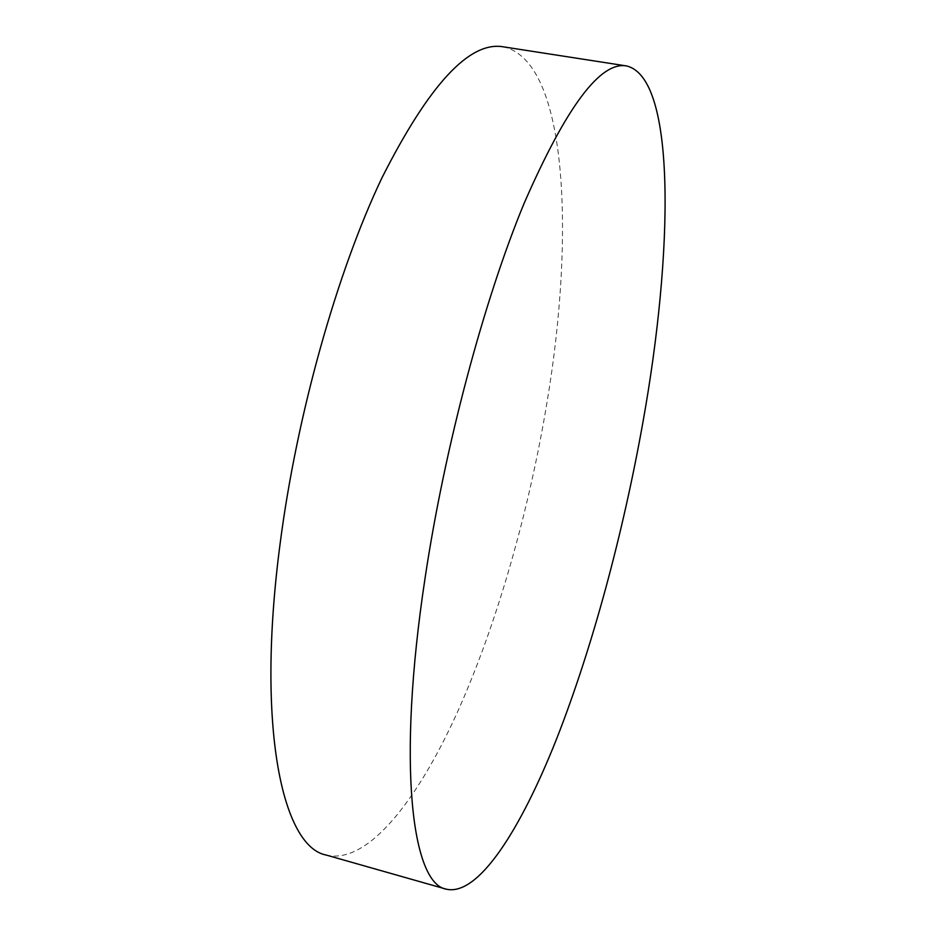 <?xml version="1.0" encoding="UTF-8"?>
<svg xmlns="http://www.w3.org/2000/svg" width="936" height="936" viewBox="0 0 936 936"><rect width="100%" height="100%" fill="white"/><g stroke="black" fill="none" stroke-linecap="round" stroke-linejoin="round"><path stroke-width="0.7" stroke-dasharray="4.68 3.51" d="M503.112 46.8C567.871 60.547 574.915 235.474 547.069 402.024C528.945 511.653 497.004 624.23 456.791 713.606C416.707 801.59 367.216 864.864 326.266 855.071"/><path stroke-width="1.4" d="M446.367 889.2L326.266 855.071C282.602 847.021 255.727 727.74 280.192 543.079C296.911 414.215 337.217 271.721 381.9 177.934C429.027 84.743 469.427 41.032 503.112 46.8L626.488 65.941C676.705 77.629 673.195 253.48 642.985 421.902C623.247 532.806 592.57 647.303 556.464 739.241C520.556 829.752 478.354 896.395 446.367 889.2C412.144 883.982 396.536 765.589 425.155 577.535C444.834 446.367 484.029 300.07 524.148 203.276C566.175 107.032 600.292 61.249 626.488 65.941"/></g></svg>
